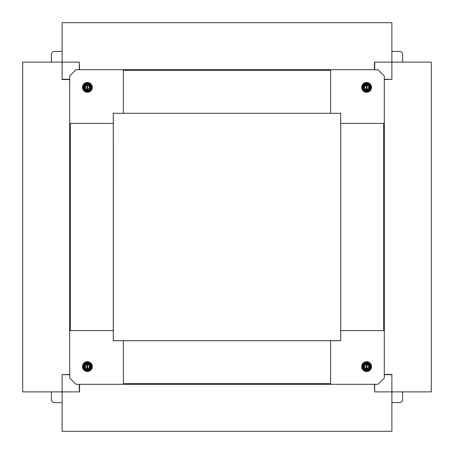 <?xml version="1.0" encoding="UTF-8"?>
<svg xmlns="http://www.w3.org/2000/svg" width="454" height="454" viewBox="0 0 454 454"><rect width="100%" height="100%" fill="white"/><g stroke="black" fill="none" stroke-linecap="round" stroke-linejoin="round"><path stroke-width="0.68" d="M391.881 402.619L399.463 402.619A3.161 3.161 0 0 0 402.619 399.463L402.619 391.881M402.619 62.119L402.619 54.537A3.161 3.161 0 0 0 399.463 51.381L391.881 51.381M62.119 402.619L54.537 402.619A3.161 3.161 0 0 1 51.381 399.463L51.381 391.881M62.119 51.381L54.537 51.381A3.161 3.161 0 0 0 51.381 54.537L51.381 62.119M87.009 368.659L87.009 364.562M87.77 368.659L87.77 364.562M87.009 89.438L87.009 85.341M87.77 89.438L87.77 85.341M366.23 368.659L366.23 364.562M366.991 368.659L366.991 364.562M366.23 89.438L366.23 85.341M366.991 89.438L366.991 85.341M374.698 384.3L374.698 391.881L431.3 391.881L431.3 62.119L374.442 62.119L374.442 69.7M374.698 69.7L374.698 62.119M374.698 391.881L374.442 384.3M384.3 79.302L391.881 79.302L391.881 22.7L62.119 22.7L62.119 79.558L69.7 79.558M69.7 79.302L62.119 79.302M391.881 79.302L384.3 79.558M79.302 69.7L79.302 62.119L22.7 62.119L22.7 391.881L79.558 391.881L79.558 384.3M79.302 384.3L79.302 391.881M79.302 62.119L79.558 69.7M69.7 374.698L62.119 374.698L62.119 431.3L391.881 431.3L391.881 374.442L384.3 374.442M384.3 374.698L391.881 374.698M62.119 374.698L69.7 374.442M123.397 69.7L76.017 69.7L69.7 76.017L69.678 123.397L113.313 123.397L113.29 113.29L113.313 340.687L340.71 340.687L340.71 330.603L384.322 330.603L384.322 123.397L340.71 123.397L340.71 113.29L330.603 113.29L330.603 69.678L123.397 69.678L123.397 113.29L113.29 113.29M70.308 123.397L113.267 123.397L113.267 330.603L70.308 330.603L70.308 123.397M123.397 384.3L76.017 384.3L69.7 377.983L69.678 330.603L113.29 330.603L113.29 340.71L330.603 340.71L330.603 383.67L123.397 383.67L123.397 340.71L123.397 384.3L330.603 384.3L330.603 340.71L340.71 340.71M92.287 366.611A4.898 4.898 0 0 1 87.389 371.508A4.898 4.898 0 0 1 82.492 366.611A4.898 4.898 0 0 1 87.389 361.713A4.898 4.898 0 0 1 92.287 366.611M85.307 366.611A2.083 2.083 0 0 0 87.389 368.693A2.083 2.083 0 0 0 89.472 366.611A2.083 2.083 0 0 0 87.389 364.528A2.083 2.083 0 0 0 85.307 366.611M83.144 366.611A4.245 4.245 0 0 1 87.389 362.371A4.245 4.245 0 0 1 91.629 366.611A4.245 4.245 0 0 1 87.389 370.856A4.245 4.245 0 0 1 83.144 366.611M87.389 369.136A2.525 2.525 0 0 0 89.915 366.611A2.525 2.525 0 0 0 87.389 364.085A2.525 2.525 0 0 0 84.864 366.611A2.525 2.525 0 0 0 87.389 369.136M87.389 92.287A4.898 4.898 0 0 1 82.492 87.389A4.898 4.898 0 0 1 87.389 82.492A4.898 4.898 0 0 1 92.287 87.389A4.898 4.898 0 0 1 87.389 92.287M87.389 85.307A2.083 2.083 0 0 0 85.307 87.389A2.083 2.083 0 0 0 87.389 89.472A2.083 2.083 0 0 0 89.472 87.389A2.083 2.083 0 0 0 87.389 85.307M87.389 83.144A4.245 4.245 0 0 1 91.629 87.389A4.245 4.245 0 0 1 87.389 91.629A4.245 4.245 0 0 1 83.144 87.389A4.245 4.245 0 0 1 87.389 83.144M84.864 87.389A2.525 2.525 0 0 0 87.389 89.915A2.525 2.525 0 0 0 89.915 87.389A2.525 2.525 0 0 0 87.389 84.864A2.525 2.525 0 0 0 84.864 87.389M330.603 70.308L330.603 113.267L123.397 113.267L123.397 70.308L330.603 70.308M330.603 384.3L377.983 384.3L384.3 377.983L384.3 330.603M366.611 361.713A4.898 4.898 0 0 1 371.508 366.611A4.898 4.898 0 0 1 366.611 371.508A4.898 4.898 0 0 1 361.713 366.611A4.898 4.898 0 0 1 366.611 361.713M366.611 368.693A2.083 2.083 0 0 0 368.693 366.611A2.083 2.083 0 0 0 366.611 364.528A2.083 2.083 0 0 0 364.528 366.611A2.083 2.083 0 0 0 366.611 368.693M366.611 370.856A4.245 4.245 0 0 1 362.371 366.611A4.245 4.245 0 0 1 366.611 362.371A4.245 4.245 0 0 1 370.856 366.611A4.245 4.245 0 0 1 366.611 370.856M369.136 366.611A2.525 2.525 0 0 0 366.611 364.085A2.525 2.525 0 0 0 364.085 366.611A2.525 2.525 0 0 0 366.611 369.136A2.525 2.525 0 0 0 369.136 366.611M384.3 123.397L384.3 76.017L377.983 69.7L330.603 69.7M361.713 87.389A4.898 4.898 0 0 1 366.611 82.492A4.898 4.898 0 0 1 371.508 87.389A4.898 4.898 0 0 1 366.611 92.287A4.898 4.898 0 0 1 361.713 87.389M368.693 87.389A2.083 2.083 0 0 0 366.611 85.307A2.083 2.083 0 0 0 364.528 87.389A2.083 2.083 0 0 0 366.611 89.472A2.083 2.083 0 0 0 368.693 87.389M370.856 87.389A4.245 4.245 0 0 1 366.611 91.629A4.245 4.245 0 0 1 362.371 87.389A4.245 4.245 0 0 1 366.611 83.144A4.245 4.245 0 0 1 370.856 87.389M366.611 84.864A2.525 2.525 0 0 0 364.085 87.389A2.525 2.525 0 0 0 366.611 89.915A2.525 2.525 0 0 0 369.136 87.389A2.525 2.525 0 0 0 366.611 84.864M383.692 330.603L340.733 330.603L340.733 123.397L383.692 123.397L383.692 330.603M90.647 366.611A3.257 3.257 0 0 1 87.389 369.868A3.257 3.257 0 0 1 84.132 366.611A3.257 3.257 0 0 1 87.389 363.353A3.257 3.257 0 0 1 90.647 366.611M91.277 366.611A3.887 3.887 0 0 1 87.389 370.498A3.887 3.887 0 0 1 83.502 366.611A3.887 3.887 0 0 1 87.389 362.723A3.887 3.887 0 0 1 91.277 366.611M87.389 90.647A3.257 3.257 0 0 1 84.132 87.389A3.257 3.257 0 0 1 87.389 84.132A3.257 3.257 0 0 1 90.647 87.389A3.257 3.257 0 0 1 87.389 90.647M87.389 91.277A3.887 3.887 0 0 1 83.502 87.389A3.887 3.887 0 0 1 87.389 83.502A3.887 3.887 0 0 1 91.277 87.389A3.887 3.887 0 0 1 87.389 91.277M366.611 363.353A3.257 3.257 0 0 1 369.868 366.611A3.257 3.257 0 0 1 366.611 369.868A3.257 3.257 0 0 1 363.353 366.611A3.257 3.257 0 0 1 366.611 363.353M366.611 362.723A3.887 3.887 0 0 1 370.498 366.611A3.887 3.887 0 0 1 366.611 370.498A3.887 3.887 0 0 1 362.723 366.611A3.887 3.887 0 0 1 366.611 362.723M363.353 87.389A3.257 3.257 0 0 1 366.611 84.132A3.257 3.257 0 0 1 369.868 87.389A3.257 3.257 0 0 1 366.611 90.647A3.257 3.257 0 0 1 363.353 87.389M362.723 87.389A3.887 3.887 0 0 1 366.611 83.502A3.887 3.887 0 0 1 370.498 87.389A3.887 3.887 0 0 1 366.611 91.277A3.887 3.887 0 0 1 362.723 87.389M69.678 123.397L69.678 330.603"/></g></svg>
